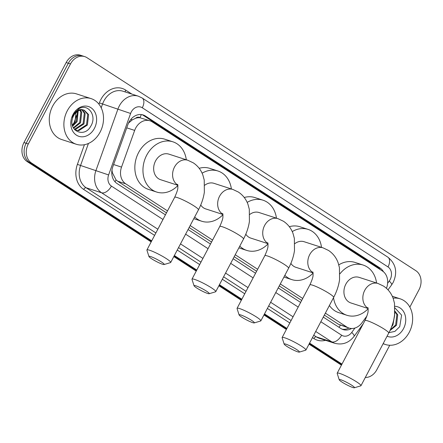 <?xml version="1.0" encoding="UTF-8"?>
<svg xmlns="http://www.w3.org/2000/svg" width="443" height="443" viewBox="0 0 443 443"><rect width="100%" height="100%" fill="white"/><g stroke="black" fill="none" stroke-linecap="round" stroke-linejoin="round"><path stroke-width="0.66" d="M135.541 118.292A14.397 11.601 -72.1 0 1 140.093 117.794L139.922 117.683A4.801 3.865 107.9 0 0 135.541 118.292L132.307 119.865L128.52 123.082M324.331 315.106L338.602 324.354L348.962 328.041A14.397 11.601 107.9 0 0 361.942 322.825L366.931 315.986M111.974 170.079L112.367 172.737L116.077 179.98L117.605 181.204L166.479 212.856M189.122 227.525L211.549 242.05M234.192 256.719L256.619 271.243M279.262 285.912L301.689 300.437M386.446 288.299A14.397 11.601 107.9 0 0 382.453 271.016L152.187 121.864A14.397 11.601 107.9 0 0 149.956 120.801L140.093 117.794M325.367 313.14L346.731 326.978A14.397 11.601 107.9 0 0 348.962 328.041A14.397 11.601 -72.1 0 1 342.068 329.166M149.956 120.801A14.397 11.601 107.9 0 0 134.666 130.408L121.532 167.1A14.397 11.601 107.9 0 0 125.734 183.828L167.515 210.89M190.158 225.559L212.585 240.084M235.227 254.753L257.654 269.278M280.297 283.946L302.724 298.471M151.716 240.854L31.492 162.98A14.397 11.601 -72.1 0 1 28.297 143.964L70.492 63.942L68.327 63.244A14.397 11.601 -72.1 0 1 82.608 55.929A14.397 11.601 -72.1 0 0 68.327 63.244L26.137 143.266L68.327 63.244L66.168 62.546A14.397 11.601 -72.1 0 1 80.449 55.231L84.774 56.626A14.397 11.601 -72.1 0 1 87.005 57.69L415.833 270.684A14.397 11.601 -72.1 0 1 419.028 289.705L409.847 307.115M31.492 162.98L29.332 162.282A14.397 11.601 -72.1 0 1 26.137 143.266A14.397 11.601 -72.1 0 0 29.332 162.282L151.44 241.38L29.332 162.282L27.167 161.584A14.397 11.601 -72.1 0 1 23.972 142.563L66.168 62.546M341.708 364.622L309.297 343.63L341.708 364.622M286.649 328.961L264.227 314.436L286.649 328.961M241.579 299.767L219.158 285.242L241.579 299.767M196.509 270.573L174.088 256.048L196.509 270.573M341.431 365.143L309.02 344.15M286.372 329.481L263.95 314.956M241.302 300.288L218.881 285.763M196.232 271.094L173.811 256.569M151.163 241.9L27.167 161.584M383.5 271.797A14.397 11.601 107.9 0 0 379.978 267.954L145.431 116.027A14.397 11.601 107.9 0 0 143.2 114.964A14.397 11.601 107.9 0 0 127.911 124.572L112.81 166.773A14.397 11.601 107.9 0 0 117.007 183.496L165.422 214.855M142.098 114.682A14.397 11.601 -72.1 0 1 143.272 115.33L377.813 267.256A14.397 11.601 -72.1 0 1 380.432 269.709M389.74 345.252L376.832 369.722A14.397 11.601 -72.1 0 1 365.298 377.497M70.492 63.942A14.397 11.601 -72.1 0 1 84.774 56.626M341.979 364.096L309.574 343.103M286.926 328.435L264.499 313.91M241.856 299.241L219.429 284.716M196.786 270.047L174.359 255.522M323.279 317.105L340.894 328.518A14.397 11.601 107.9 0 0 343.131 329.581A14.397 11.601 107.9 0 0 351.581 328.496M188.07 229.524L210.491 244.049M233.14 258.718L255.561 273.242M278.21 287.911L300.631 302.436M393.107 298.222A23.994 19.337 -72.1 0 1 400.201 298.837A23.994 19.337 -72.1 0 1 409.243 332.305A23.994 19.337 -72.1 0 1 385.438 344.499A23.994 19.337 -72.1 0 1 383.184 343.569M388.943 332.643L394.896 331.403L399.713 326.69L401.613 315.123L395.012 307.99M394.901 306.296A15.643 12.609 -72.1 0 1 403.529 328.601A15.643 12.609 -72.1 0 1 387.071 336.198M390.294 329.863L395.654 324.99L396.862 314.53L394.99 311.656M389.967 330.572L396.513 325.267L397.72 314.807L395.012 311.252M391.989 325.727L393.079 324.16L394.68 314.973M393.384 321.352L393.954 319.049M360.231 329.487A23.994 19.337 -72.1 0 1 359.838 328.468M391.501 327.017L392.974 324.857L394.912 312.819M67.275 110.8A23.994 19.337 -72.1 0 1 91.081 98.606A23.994 19.337 -72.1 0 1 100.129 132.08A23.994 19.337 -72.1 0 1 76.323 144.268A23.994 19.337 -72.1 0 1 67.275 110.8M76.323 144.268L61.721 139.551A23.994 19.337 -72.1 0 1 52.678 106.082A23.994 19.337 -72.1 0 1 76.484 93.888L91.081 98.606M72.381 118.968C68.859 131.582 84.668 137.695 90.599 126.465C97.587 115.905 87.891 102.693 78.627 108.939L73.173 114.892L72.137 117.284L73.222 114.997C76.257 110.257 79.718 108.607 83.6 110.052A10.848 8.738 -72.1 0 0 73.577 115.756A10.848 8.738 -72.1 0 0 72.381 118.968M94.409 128.376A15.643 12.609 -72.1 0 1 76.462 135.17A15.643 12.609 -72.1 0 1 72.995 114.504A15.643 12.609 -72.1 0 1 90.942 107.71A15.643 12.609 -72.1 0 1 94.409 128.376M75.471 130.164L77.907 130.419L86.54 124.765L87.742 114.3L83.854 110.108M74.939 129.932L78.765 130.696L87.398 125.042L88.6 114.576L84.286 110.229L83.6 110.052M74.385 129.312L83.107 123.652L84.308 113.192L81.966 109.903M74.618 129.589L75.332 129.583L83.965 123.929L85.167 113.469L82.453 109.908M73.355 127.778L79.674 122.545L80.875 112.085L79.89 110.235M73.616 128.226L80.532 122.822L81.733 112.361L80.427 110.097M72.43 125.469L76.24 121.432L77.569 111.309M72.635 126.139L77.099 121.714L78.178 110.949M76.113 110.911L75.077 121.371L72.336 125.114M351.725 385.227A8.638 1.08 -152.2 0 0 343.38 380.77A8.638 1.08 -152.2 0 0 339.216 379.778A8.638 1.08 -152.2 0 0 341.996 382.082A8.638 1.08 -152.2 0 0 354.378 387.769A8.638 1.08 -152.2 0 0 351.725 385.227M339.216 379.778L337.189 373.416A13.44 1.683 27.8 0 1 337.195 373.178A13.44 1.683 27.8 0 1 344.355 375.26A13.44 1.683 27.8 0 1 356.648 381.888A13.44 1.683 27.8 0 1 360.967 385.709A13.44 1.683 27.8 0 1 360.774 385.847L354.378 387.769M367.923 307.597L368.161 309.125C367.845 311.097 369.124 311.279 364.954 320.533A13.44 1.683 -152.2 0 1 372.109 322.615A13.44 1.683 -152.2 0 1 384.408 329.243A13.44 1.683 -152.2 0 1 388.727 333.064C391.767 327.299 393.727 321.43 394.613 315.46L394.497 303.294L393.151 298.344C391.269 293.194 388.074 289.113 383.577 286.112L378.073 283.498L359.151 277.379A13.44 10.831 107.9 0 0 345.822 284.207A13.44 10.831 107.9 0 0 350.884 302.951L368.116 308.522M339.991 273.768A26.392 21.27 -72.1 0 1 363.138 265.052A26.392 21.27 -72.1 0 1 376.572 283.011M338.801 264.864A26.392 21.27 -72.1 0 1 355.031 262.428L363.138 265.052M368.139 308.76A26.392 21.27 -72.1 0 1 346.902 315.278A26.392 21.27 -72.1 0 1 333.518 297.69M346.902 315.278L338.79 312.658A26.392 21.27 -72.1 0 1 329.393 305.509M296.672 349.566A8.638 1.08 -152.2 0 0 288.327 345.108A8.638 1.08 -152.2 0 0 284.162 344.117A8.638 1.08 -152.2 0 0 286.937 346.42A8.638 1.08 -152.2 0 0 299.318 352.107A8.638 1.08 -152.2 0 0 296.672 349.566M284.162 344.117L282.136 337.754A13.44 1.683 27.8 0 1 282.141 337.516A13.44 1.683 27.8 0 1 289.296 339.598A13.44 1.683 27.8 0 1 301.594 346.227A13.44 1.683 27.8 0 1 305.914 350.048A13.44 1.683 27.8 0 1 305.72 350.186L299.318 352.107M312.863 271.936L313.107 273.464C312.786 275.43 314.07 275.618 309.895 284.866A13.44 1.683 -152.2 0 1 317.055 286.953A13.44 1.683 -152.2 0 1 329.354 293.582A13.44 1.683 -152.2 0 1 333.668 297.403C336.708 291.632 338.673 285.768 339.56 279.799L339.438 267.627L338.098 262.682C336.209 257.533 333.02 253.451 328.523 250.445L323.019 247.836L304.097 241.717A13.44 10.831 107.9 0 0 294.905 243.595M292.247 231.584A26.392 21.27 -72.1 0 1 308.084 229.391A26.392 21.27 -72.1 0 1 321.518 247.349M289.318 226.694A26.392 21.27 -72.1 0 1 299.972 226.766L308.084 229.391M290.874 263.397A13.44 10.831 107.9 0 0 295.83 267.29L313.063 272.86M313.085 273.093A26.392 21.27 -72.1 0 1 291.843 279.616A26.392 21.27 -72.1 0 1 284.843 275.33M251.602 320.372A8.638 1.08 -152.2 0 0 243.257 315.914A8.638 1.08 -152.2 0 0 239.093 314.923A8.638 1.08 -152.2 0 0 241.867 317.227A8.638 1.08 -152.2 0 0 254.249 322.914A8.638 1.08 -152.2 0 0 251.602 320.372M239.093 314.923L237.066 308.561A13.44 1.683 27.8 0 1 237.071 308.322A13.44 1.683 27.8 0 1 244.226 310.405A13.44 1.683 27.8 0 1 256.525 317.033A13.44 1.683 27.8 0 1 260.844 320.854A13.44 1.683 27.8 0 1 260.65 320.992L254.249 322.914M267.793 242.742L268.037 244.27C267.716 246.242 269.001 246.424 264.825 255.672A13.44 1.683 -152.2 0 1 271.985 257.76A13.44 1.683 -152.2 0 1 284.279 264.388A13.44 1.683 -152.2 0 1 288.598 268.209C291.638 262.439 293.604 256.575 294.49 250.605L294.368 238.434L293.028 233.489C291.14 228.339 287.95 224.258 283.454 221.251L277.949 218.643L259.028 212.524A13.44 10.831 107.9 0 0 249.835 214.406M247.177 202.39A26.392 21.27 -72.1 0 1 263.015 200.197A26.392 21.27 -72.1 0 1 276.449 218.155M244.248 197.5A26.392 21.27 -72.1 0 1 254.902 197.572L263.015 200.197M245.804 234.203A13.44 10.831 107.9 0 0 250.76 238.096L267.993 243.667M268.015 243.899A26.392 21.27 -72.1 0 1 246.773 250.422A26.392 21.27 -72.1 0 1 239.774 246.136M206.532 291.178A8.638 1.08 -152.2 0 0 198.187 286.721A8.638 1.08 -152.2 0 0 194.023 285.729A8.638 1.08 -152.2 0 0 196.797 288.033A8.638 1.08 -152.2 0 0 209.179 293.72A8.638 1.08 -152.2 0 0 206.532 291.178M194.023 285.729L191.996 279.367A13.44 1.683 27.8 0 1 192.002 279.129A13.44 1.683 27.8 0 1 199.156 281.211A13.44 1.683 27.8 0 1 211.455 287.839A13.44 1.683 27.8 0 1 215.769 291.66A13.44 1.683 27.8 0 1 215.575 291.799L209.179 293.72M222.724 213.548L222.967 215.076C222.646 217.048 223.931 217.231 219.756 226.478A13.44 1.683 -152.2 0 1 226.916 228.566A13.44 1.683 -152.2 0 1 239.209 235.194A13.44 1.683 -152.2 0 1 243.528 239.015C246.568 233.245 248.534 227.381 249.42 221.411L249.298 209.24L247.958 204.295C246.07 199.145 242.88 195.064 238.384 192.057L232.88 189.449L213.958 183.33A13.44 10.831 107.9 0 0 204.766 185.213M202.102 173.196A26.392 21.27 -72.1 0 1 217.945 171.004A26.392 21.27 -72.1 0 1 231.379 188.962M199.178 168.307A26.392 21.27 -72.1 0 1 209.832 168.379L217.945 171.004M200.734 205.009A13.44 10.831 107.9 0 0 205.69 208.902L222.923 214.473M222.945 214.711A26.392 21.27 -72.1 0 1 201.703 221.229A26.392 21.27 -72.1 0 1 194.704 216.943M161.462 261.985A8.638 1.08 -152.2 0 0 153.117 257.527A8.638 1.08 -152.2 0 0 148.953 256.536A8.638 1.08 -152.2 0 0 151.727 258.839A8.638 1.08 -152.2 0 0 164.109 264.526A8.638 1.08 -152.2 0 0 161.462 261.985M148.953 256.536L146.926 250.173A13.44 1.683 27.8 0 1 146.932 249.935A13.44 1.683 27.8 0 1 154.086 252.017A13.44 1.683 27.8 0 1 166.385 258.646A13.44 1.683 27.8 0 1 170.699 262.466A13.44 1.683 27.8 0 1 170.505 262.605L164.109 264.526M177.654 184.354L177.898 185.883C177.577 187.854 178.861 188.037 174.686 197.285A13.44 1.683 -152.2 0 1 181.846 199.372A13.44 1.683 -152.2 0 1 194.139 206.001A13.44 1.683 -152.2 0 1 198.458 209.821C201.499 204.051 203.464 198.187 204.35 192.218L204.229 180.046L202.888 175.101C201 169.951 197.811 165.87 193.314 162.863L187.81 160.255L168.888 154.136A13.44 10.831 107.9 0 0 155.554 160.964A13.44 10.831 107.9 0 0 160.621 179.708L177.853 185.279M177.876 185.517A26.392 21.27 -72.1 0 1 156.634 192.035A26.392 21.27 -72.1 0 1 146.688 155.222A26.392 21.27 -72.1 0 1 172.875 141.81A26.392 21.27 -72.1 0 1 186.309 159.768M156.634 192.035L148.527 189.416A26.392 21.27 -72.1 0 1 138.576 152.597A26.392 21.27 -72.1 0 1 164.763 139.185L172.875 141.81M130.884 119.339A14.397 0.327 19.7 0 1 132.307 119.865M378.903 268.718A14.397 8.328 -57.1 0 0 379.075 268.225M339.017 327.299A14.397 8.328 -57.1 0 0 340.329 325.234M114.97 181.746A14.397 8.328 -57.1 0 0 116.077 179.98M111.774 172.521A14.397 0.327 19.7 0 1 112.367 172.737M139.922 117.683A14.397 8.328 -57.1 0 0 141.289 114.56M338.602 324.354L346.731 326.978M117.605 181.204L125.734 183.828M113.607 164.541L121.532 167.1M126.737 127.844L134.666 130.408M76.705 115.241L73.754 123.486M76.074 112.467A16.795 0.382 19.7 0 1 76.539 112.611M23.972 142.563L28.297 143.964M377.813 267.256L379.978 267.954M387.631 283.254L389.264 281.017A9.596 7.736 107.9 0 0 390.133 279.616A9.596 7.736 107.9 0 0 388.007 266.941L142.292 107.776A9.596 7.736 107.9 0 0 131.278 111.946A9.596 7.736 107.9 0 0 130.607 113.474L108.613 174.935A9.596 7.736 107.9 0 0 111.414 186.088L162.98 219.49M389.264 281.017A9.596 2.149 36.1 0 1 391.612 284.927L393.218 282.346C397.742 272.19 395.937 263.79 387.819 257.134A9.596 5.554 122.9 0 1 388.007 266.941M157.852 229.219L101.569 192.766A19.193 15.472 -72.1 0 1 95.965 170.461L117.96 108.995A19.193 15.472 -72.1 0 1 119.305 105.943A19.193 15.472 -72.1 0 1 138.349 96.186L122.938 91.208A19.193 15.472 107.9 0 0 103.895 100.96A19.193 15.472 107.9 0 0 102.549 104.016L101.198 107.799M98.933 104.171L99.387 102.898L130.607 113.474M99.387 102.898A21.596 17.404 -72.1 0 1 125.674 90.084L131.87 94.093M325.561 340.324A21.596 17.404 -72.1 0 1 313.888 338.557L312.459 337.632M289.811 322.964L267.389 308.439M244.741 293.77L222.32 279.245M199.671 264.576L177.25 250.051M154.601 235.383L83.694 189.449A21.596 17.404 -72.1 0 1 77.398 164.359L84.425 144.717M334.736 343.286A19.193 15.472 -72.1 0 1 331.757 341.869L316.352 336.89A19.193 15.472 107.9 0 0 319.325 338.308L334.736 343.286C342.478 345.23 348.929 342.915 354.095 336.337L363.194 323.861M108.613 174.935L80.56 165.477A19.193 15.472 107.9 0 0 86.158 187.782L155.886 232.946M88.439 143.454L80.56 165.477L77.398 164.359M111.414 186.088A9.596 5.554 122.9 0 1 101.569 192.766L86.158 187.782A2.398 1.39 -57.1 0 0 83.694 189.449M320.837 321.74L341.608 335.196A9.596 5.554 122.9 0 1 331.757 341.869L315.704 331.469M293.061 316.8L270.634 302.276M247.991 287.607L225.565 273.082M202.922 258.413L180.495 243.888M178.529 247.615L200.956 262.14M223.599 276.809L246.026 291.333M268.668 306.002L291.095 320.527M313.738 335.196L316.352 336.89A2.398 1.39 -57.1 0 0 313.888 338.557M341.608 335.196A9.596 7.736 107.9 0 0 351.748 332.422L354.954 328.03M185.628 234.159L208.049 248.684M230.698 263.352L253.119 277.877M275.767 292.546L298.189 307.071M125.674 90.084A2.398 1.39 -57.1 0 0 125.341 91.983M351.748 332.422A9.596 2.149 36.1 0 1 354.095 336.337M387.819 257.134L142.103 97.975A9.596 5.554 122.9 0 1 142.292 107.776M143.272 115.33L145.431 116.027M378.073 283.498A13.44 10.831 107.9 0 0 364.744 290.326A13.44 10.831 107.9 0 0 367.723 308.073A13.44 10.831 107.9 0 0 368.089 308.3M323.019 247.836A13.44 10.831 107.9 0 0 309.69 254.664A13.44 10.831 107.9 0 0 312.669 272.412A13.44 10.831 107.9 0 0 313.029 272.639M277.949 218.643A13.44 10.831 107.9 0 0 264.621 225.47A13.44 10.831 107.9 0 0 267.6 243.218A13.44 10.831 107.9 0 0 267.96 243.445M232.88 189.449A13.44 10.831 107.9 0 0 219.551 196.277A13.44 10.831 107.9 0 0 222.53 214.024A13.44 10.831 107.9 0 0 222.89 214.251M187.81 160.255A13.44 10.831 107.9 0 0 174.481 167.083A13.44 10.831 107.9 0 0 177.46 184.831A13.44 10.831 107.9 0 0 177.82 185.058M142.103 97.975L138.349 96.186M388.018 289.849L391.612 284.927M400.201 298.837L392.299 296.278M385.438 344.499L383.095 343.74M364.954 320.533L337.195 373.178M388.727 333.064L360.967 385.709M309.895 284.866L282.141 337.516M291.843 279.616L283.93 277.058M333.668 297.403L305.914 350.048M264.825 255.672L237.071 308.322M246.773 250.422L238.86 247.864M288.598 268.209L260.844 320.854M219.756 226.478L192.002 279.129M201.703 221.229L193.79 218.67M243.528 239.015L215.769 291.66M174.686 197.285L146.932 249.935M198.458 209.821L170.699 262.466"/></g></svg>
